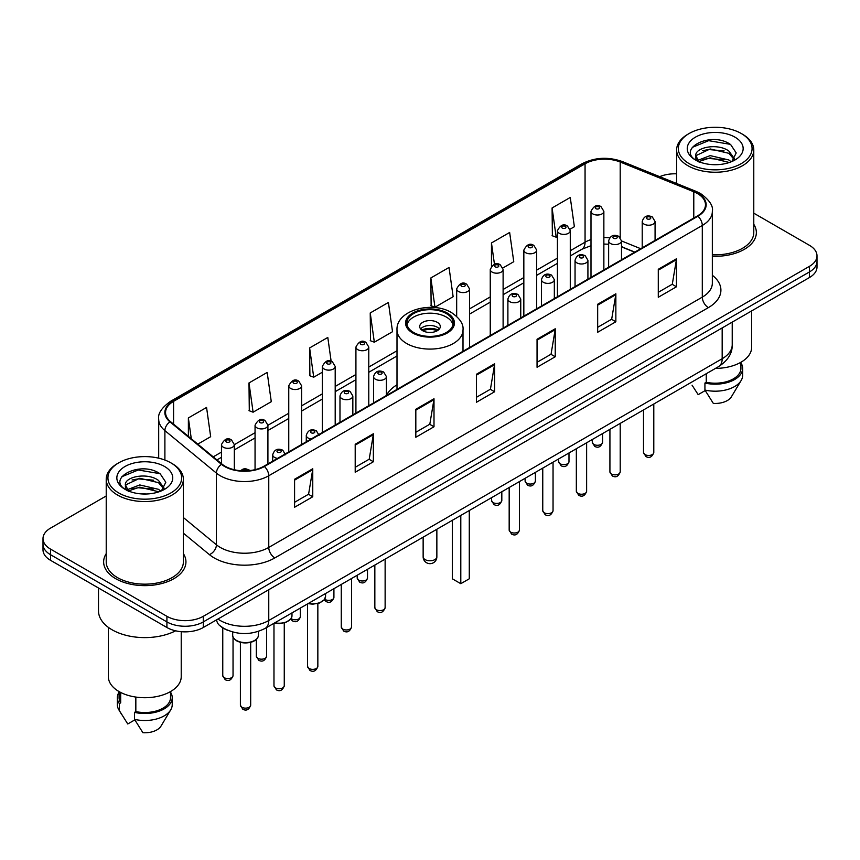 <?xml version="1.0" encoding="UTF-8"?>
<svg xmlns="http://www.w3.org/2000/svg" width="860" height="860" viewBox="0 0 860 860"><rect width="100%" height="100%" fill="white"/><g stroke="black" fill="none" stroke-linecap="round" stroke-linejoin="round"><path stroke-width="1.29" d="M396.998 384.796A45.44 26.23 0 0 0 386.419 395.406M634.637 252.195L621.5 246.884M227.975 630.401A25.714 14.846 180 0 1 220.73 626.392L219.558 625.413A17.146 11.47 129.5 0 1 216.57 619.845M106.221 495.962L50.536 528.115A25.714 14.846 0 0 0 43 538.618L43 549.809A25.714 14.846 0 0 0 50.536 560.312L166.915 627.51A25.714 14.846 0 0 0 203.293 627.51L809.464 277.533A25.714 14.846 0 0 0 817 267.03L817 261.429A25.714 14.846 0 0 1 809.464 271.932A25.714 14.846 0 0 0 817 261.429L817 255.839A25.714 14.846 0 0 0 809.464 245.337L753.779 213.183M43 538.618A25.714 14.846 0 0 0 50.536 549.11L166.915 616.308A25.714 14.846 0 0 0 203.293 616.308L203.293 621.909L809.464 271.932L203.293 621.909A25.714 14.846 0 0 1 166.915 621.909A25.714 14.846 0 0 0 203.293 621.909L203.293 627.51M50.536 549.11L50.536 554.711L166.915 621.909L50.536 554.711A25.714 14.846 0 0 1 43 544.208A25.714 14.846 0 0 0 50.536 554.711L50.536 560.312M106.221 553.625A41.151 23.758 0 0 0 103.641 561.892A41.151 23.758 0 0 0 115.692 578.683A41.151 23.758 0 0 0 160.541 583.832A41.151 23.758 0 0 0 185.943 561.892A41.151 23.758 0 0 0 183.374 553.625A41.151 23.758 0 0 1 185.943 561.892A41.151 23.758 0 0 1 160.541 583.832A41.151 23.758 0 0 1 115.692 578.683A41.151 23.758 0 0 1 103.641 561.892A41.151 23.758 0 0 1 106.221 553.625M697.449 193.543A27.434 15.835 180 0 1 705.479 204.734A27.434 15.835 180 0 1 697.449 215.935L263.912 466.238A27.434 15.835 180 0 1 222.041 464.12L170.517 421.637A27.434 15.835 180 0 1 165.55 412.553A27.434 15.835 180 0 1 173.58 401.351L585.058 163.787A27.434 15.835 180 0 1 620.2 162.013L693.784 191.758A27.434 15.835 180 0 1 697.449 193.543M697.933 193.263A28.122 16.232 0 0 0 694.181 191.436L620.587 161.691A28.122 16.232 0 0 0 584.574 163.507L173.096 401.072A28.122 16.232 0 0 0 169.947 421.862L221.471 464.346A28.122 16.232 0 0 0 264.396 466.518L697.933 216.215A28.122 16.232 0 0 0 697.933 193.263M294.582 479.256L294.582 507.26L312.76 496.757L312.76 468.754L294.582 479.256M294.582 502.294L308.589 494.199L312.696 469.689A6.858 3.956 -120 0 0 312.76 468.754M308.46 494.274L312.76 496.757M355.202 444.265L355.202 472.258L373.38 461.755L373.38 433.762L355.202 444.265M355.202 467.292L369.209 459.208L373.304 434.687A6.858 3.956 -120 0 0 373.38 433.762M369.08 459.272L373.38 461.755M415.821 409.263L415.821 437.256L433.999 426.764L433.999 398.76L415.821 409.263M415.821 432.29L429.817 424.206L433.924 399.696A6.858 3.956 -120 0 0 433.999 398.76M429.699 424.281L433.999 426.764M658.287 269.277L658.287 297.27L676.476 286.778L676.476 258.774L658.287 269.277M658.287 292.303L672.294 284.219L676.401 259.709A6.858 3.956 -120 0 0 676.476 258.774M672.165 284.284L676.476 286.778M597.668 304.268L597.668 332.272L615.857 321.769L615.857 293.776L597.668 304.268M597.668 327.305L611.675 319.21L615.782 294.7A6.858 3.956 -120 0 0 615.857 293.776M611.557 319.286L615.857 321.769M537.048 339.27L537.048 367.263L555.237 356.771L555.237 328.767L537.048 339.27M537.048 362.296L551.056 354.212L555.162 329.702A6.858 3.956 -120 0 0 555.237 328.767M550.938 354.288L555.237 356.771M476.429 374.261L476.429 402.265L494.618 391.762L494.618 363.769L476.429 374.261M476.429 397.298L490.437 389.214L494.543 364.694A6.858 3.956 -120 0 0 494.618 363.769M490.318 389.279L494.618 391.762M712.338 256.258A41.151 23.758 0 0 0 756.359 232.565A41.151 23.758 0 0 0 753.779 224.299A41.151 23.758 0 0 1 756.359 232.565A41.151 23.758 0 0 1 712.338 256.258M203.293 616.308L809.464 266.331A25.714 14.846 0 0 0 817 255.839M676.626 173.827A25.714 14.846 0 0 0 659.695 176.666M248.992 382.947L253.098 412.198L271.287 401.695L267.18 372.444L248.992 382.947L249.292 410.779M197.789 444.136L210.668 436.697L206.561 407.446L188.372 417.938L188.372 436.364M430.849 277.952L434.956 307.203L453.134 296.711L449.038 267.449L430.849 277.952L431.139 305.784M502.885 267.987L513.753 261.709L509.647 232.458L491.469 242.961L491.469 266.192M570.051 229.212L574.372 226.718L570.266 197.456L552.088 207.959L552.378 235.79M331.143 361.264L327.8 337.453L309.611 347.945L309.901 375.777M370.23 312.954L374.337 342.205L392.525 331.702L388.419 302.451L370.23 312.954L370.52 340.775M374.337 342.205L370.23 340.667M434.956 307.203L430.849 305.676M491.469 242.961L494.457 264.278M552.088 207.959L556.194 237.209L557.42 236.5M556.194 237.209L552.088 235.683M309.611 347.945L313.717 377.207L322.339 372.229M313.717 377.207L309.611 375.669M253.098 412.198L248.992 410.661M188.372 417.938L191.296 438.783M689.139 163.615A36.862 21.285 0 0 0 741.277 163.615A36.862 21.285 0 0 0 741.277 133.515L742.481 134.214A38.582 22.274 0 0 1 753.779 149.963A38.582 22.274 0 0 1 729.968 170.549A38.582 22.274 0 0 1 687.925 165.711A38.582 22.274 0 0 1 676.626 149.963A38.582 22.274 0 0 1 687.925 134.214L689.139 133.515A36.862 21.285 0 0 0 689.139 163.615M712.338 254.775A38.582 22.274 0 0 0 753.779 232.565L753.779 149.963M715.488 368.392A36.432 21.038 0 0 0 751.64 347.354L751.64 310.922M710.521 164.475L717.057 164.668M697.707 160.379L710.188 155.617L728.914 159.992L731.172 161.809M698.857 161.573L710.188 157.831L729.323 162.497M695.826 155.681L699.029 161.723M695.869 156.283C693.773 147.651 717.433 142.524 728.914 151.102L734.472 158.788M695.955 156.821L696.492 155.38L710.188 148.952L728.914 153.327L734.042 159.369M731.838 161.54L736.214 152.94L730.678 144.598C711.07 130.494 676.218 149.07 696.342 160.465L697.342 161.067M734.967 137.159A27.95 16.136 0 0 0 695.439 137.159A27.95 16.136 0 0 0 695.439 159.981A27.95 16.136 0 0 0 734.967 159.981A27.95 16.136 0 0 0 734.967 137.159M692.063 385.183L698.169 394.643L705.232 390.558M699.459 162.293C696.536 160.573 695.353 158.681 695.912 156.606M706.254 373.724L706.254 382.27A25.714 14.846 0 0 0 740.922 368.349L740.922 362.254M742.481 134.214L741.277 133.515A36.862 21.285 0 0 0 689.139 133.515M706.254 382.27L704.931 383.033L704.931 390.042L713.316 403.394A17.146 9.901 0 0 0 731.409 396.783L741.137 380.518A27.434 15.835 0 0 0 742.642 375.358L742.642 368.349A27.434 15.835 0 0 0 740.922 362.845M704.931 390.042A27.434 15.835 0 0 0 741.137 380.518M704.931 383.033A27.434 15.835 0 0 0 742.642 368.349M692.257 147.393L708.662 140.664L730.301 144.34M702.502 150.672L708.662 149.554L724.109 150.876M702.502 159.562L708.662 158.444L724.109 159.767M446.362 313.577A23.145 13.362 0 0 0 421.142 310.686A23.145 13.362 0 0 0 406.855 323.027A23.145 13.362 0 0 0 413.638 332.476A23.145 13.362 0 0 0 438.858 335.379A23.145 13.362 0 0 0 453.145 323.027A23.145 13.362 0 0 0 446.362 313.577M452.951 324.779A23.145 13.362 0 0 0 446.362 317.082A23.145 13.362 0 0 0 422.561 313.879A23.145 13.362 0 0 0 407.049 324.779M452.306 520.332L452.306 578.791L460.799 583.693L469.281 578.791L469.281 510.539M460.799 583.693L460.799 515.43M437.278 322.328A10.288 5.934 0 0 0 426.065 321.038A10.288 5.934 0 0 0 419.712 326.531A10.288 5.934 0 0 0 422.722 330.724A10.288 5.934 0 0 0 433.935 332.014A10.288 5.934 0 0 0 440.288 326.531A10.288 5.934 0 0 0 437.278 322.328M439.374 328.982A10.288 5.934 0 0 0 437.278 327.23A10.288 5.934 0 0 0 420.626 328.982M421.69 330.025A13.717 7.923 180 0 1 437.708 329.778L437.708 330.466M422.819 330.777A11.997 6.934 180 0 1 436.471 330.487L437.708 329.778M436.267 331.24L436.471 330.487M118.723 492.941A36.862 21.285 0 0 0 170.861 492.941A36.862 21.285 0 0 0 170.861 462.841L172.075 463.54A38.582 22.274 0 0 1 183.374 479.289A38.582 22.274 0 0 1 159.551 499.864A38.582 22.274 0 0 1 117.519 495.037A38.582 22.274 0 0 1 106.221 479.289A38.582 22.274 0 0 1 117.519 463.54L118.723 462.841A36.862 21.285 0 0 0 118.723 492.941M106.221 479.289L106.221 561.892A38.582 22.274 0 0 0 117.519 577.64A38.582 22.274 0 0 0 159.551 582.467A38.582 22.274 0 0 0 183.374 561.892L183.374 479.289M98.502 588.004L98.502 610.88A46.29 26.724 0 0 0 112.058 629.778A46.29 26.724 0 0 0 175.633 630.81M108.36 627.37L108.36 676.68A36.432 21.038 0 0 0 119.035 691.558A36.432 21.038 0 0 0 158.734 696.116A36.432 21.038 0 0 0 181.224 676.68L181.224 631.692M140.115 493.801L146.641 493.995M127.291 489.706L139.782 484.943L158.498 489.318L160.766 491.135M128.441 490.899L139.782 487.158L158.906 491.823M125.409 485.008L128.624 491.049M125.453 485.61C123.367 476.977 147.017 471.85 158.498 480.428L164.066 488.114M125.538 486.137L126.076 484.707L139.782 478.267L158.498 482.654L163.626 488.695M161.422 490.866L165.808 482.267L160.261 473.914C140.653 459.82 105.802 478.396 125.925 489.791L126.925 490.393M164.561 466.486A27.95 16.136 0 0 0 125.033 466.486A27.95 16.136 0 0 0 125.033 489.308A27.95 16.136 0 0 0 164.561 489.308A27.95 16.136 0 0 0 164.561 466.486M119.078 691.58L119.078 697.675A25.714 14.846 0 0 0 120.68 702.846L120.68 692.45M119.078 692.171A27.434 15.835 0 0 0 117.358 697.675L117.358 704.673A27.434 15.835 0 0 0 118.863 709.844A27.434 15.835 0 0 0 119.357 710.618L127.753 723.97L134.816 719.884M119.357 710.618L119.357 703.609L120.68 702.846M117.358 697.675A27.434 15.835 0 0 0 119.357 703.609M129.043 491.619C126.119 489.899 124.936 488.007 125.495 485.921M135.837 697.073L135.837 711.596A25.714 14.846 0 0 0 170.517 697.675L170.517 691.58M172.075 463.54L170.861 462.841A36.862 21.285 0 0 0 118.723 462.841M135.837 711.596L134.515 712.359L134.515 719.358L142.91 732.72A17.146 9.901 0 0 0 161.003 726.109L170.721 709.844A27.434 15.835 0 0 0 172.226 704.673L172.226 697.675A27.434 15.835 0 0 0 170.517 692.171M134.515 719.358A27.434 15.835 0 0 0 170.721 709.844M134.515 712.359A27.434 15.835 0 0 0 172.226 697.675M121.84 476.719L138.256 469.99L159.885 473.666M132.096 479.987L138.256 478.88L153.693 480.202M132.096 488.878L138.256 487.76L153.693 489.093M217.956 619.039A34.292 19.802 0 0 0 220.267 620.511A34.292 19.802 0 0 0 268.761 620.511L722.174 358.727A34.292 19.802 0 0 0 732.226 344.731C732.473 353.234 727.936 360.523 718.627 366.575L265.202 628.359A17.146 9.901 60 0 0 268.761 620.511L268.761 589.713M722.174 327.929L722.174 358.727A17.146 9.901 60 0 1 718.627 366.575M809.464 277.533L809.464 266.331M166.915 627.51L166.915 616.308M712.338 275.286A42.86 24.746 180 0 1 708.361 307.633L274.824 557.936A8.568 4.945 60 0 1 268.761 547.433L702.297 297.13A34.292 19.802 0 0 0 712.338 283.133L712.338 211.452A34.292 19.802 180 0 1 702.297 225.46A8.568 4.945 -120 0 0 697.933 216.215M274.824 557.936A42.86 24.746 180 0 1 214.204 557.936A42.86 24.746 180 0 1 209.399 554.625L183.374 533.168M221.471 464.346A8.568 5.73 129.5 0 0 216.419 473.118L216.419 544.788A34.292 19.802 0 0 0 220.267 547.433A34.292 19.802 0 0 0 268.761 547.433L268.761 475.752A34.292 19.802 180 0 1 216.419 473.118L164.894 430.623A34.292 19.802 180 0 1 158.691 419.271L158.691 458.176M712.338 211.452C713.477 206.099 709.543 200.122 700.524 193.532L696.009 191.35A8.568 4.01 112 0 0 694.181 191.436M696.009 191.35L622.425 161.594C608.224 156.574 594.744 157.305 581.983 163.787A8.568 4.945 60 0 1 584.574 163.507M173.096 401.072A8.568 4.945 -120 0 0 170.506 401.351C161.615 407.748 157.67 413.724 158.691 419.271M169.947 421.862A8.568 5.73 129.5 0 0 164.894 430.623L164.894 460.057M622.425 161.594A8.568 4.01 112 0 0 620.587 161.691M264.396 466.518A8.568 4.945 60 0 1 268.761 475.752L702.297 225.46L702.297 297.13A8.568 4.945 60 0 0 708.361 307.633M183.374 517.537L216.419 544.788A8.568 5.73 -50.5 0 1 209.399 554.625M173.58 401.351L173.58 424.173M693.784 191.758L693.784 218.053M620.2 162.013L620.2 237.5M640.7 248.701L621.5 240.94M609.665 237.833A27.434 15.835 0 0 0 603.86 237.553M590.992 239.585A27.434 15.835 0 0 0 585.058 242.187L570.277 250.722M585.058 163.787L585.058 242.187A15.426 8.912 60 0 1 581.865 249.25L570.277 255.947M557.42 258.15L536.694 270.115M523.837 277.533L503.111 289.498M490.254 296.926L469.528 308.89M396.998 350.762L368.779 367.059M355.922 374.476L335.196 386.441M322.339 393.869L301.613 405.834M288.756 413.252L267.911 425.291M255.054 432.709L234.328 444.674M221.471 452.102L213.226 456.864M634.82 252.087L623.263 247.422A15.426 7.224 -68 0 1 621.5 245.917M476.429 375.154L494.543 364.694M537.048 340.151L555.162 329.702M597.668 305.16L615.782 294.7M658.287 270.158L676.401 259.709M415.821 410.156L433.924 399.696M355.202 445.147L373.304 434.687M294.582 480.149L312.696 469.689M412.725 333.003A24.435 14.104 0 0 0 447.275 333.003A24.435 14.104 0 0 0 447.275 313.051A24.435 14.104 0 0 0 412.725 313.051A24.435 14.104 0 0 0 412.725 333.003M463.002 351.288L463.002 330.025A33.002 19.06 180 0 1 442.631 347.633A33.002 19.06 180 0 1 406.662 343.505A33.002 19.06 180 0 1 396.998 330.025L396.998 389.397M425.152 559.613A6.858 3.956 180 0 1 423.142 556.818A6.858 6.858 0 0 0 433.429 562.752A6.858 6.858 0 0 0 436.858 556.818A6.858 3.956 180 0 1 434.848 559.613A6.858 3.956 180 0 1 425.152 559.613M653.793 452.489C652.095 457.112 649.472 458.466 645.903 456.552L643.506 452.489A5.138 2.967 0 0 0 645.011 454.585A5.138 2.967 0 0 0 650.611 455.23A5.138 2.967 0 0 0 653.793 452.489L653.793 404.006M644.097 224.127A6.429 3.709 180 0 1 642.216 221.504C643.861 216.225 647.225 214.699 652.31 216.913L655.073 221.504A6.429 3.709 180 0 1 651.106 224.933A6.429 3.709 180 0 1 644.097 224.127M650.16 217.128A2.139 1.236 0 0 0 647.129 217.128A2.139 1.236 0 0 0 647.129 218.881A2.139 1.236 0 0 0 650.16 218.881A2.139 1.236 0 0 0 650.16 217.128M620.211 471.871C618.512 476.504 615.889 477.859 612.32 475.935L609.923 471.871A5.138 2.967 0 0 0 611.428 473.978A5.138 2.967 0 0 0 617.039 474.623A5.138 2.967 0 0 0 620.211 471.871L620.211 423.399M610.525 243.52A6.429 3.709 180 0 1 608.633 240.886C610.278 235.619 613.642 234.081 618.727 236.306L621.5 240.886A6.429 3.709 180 0 1 617.523 244.315A6.429 3.709 180 0 1 610.525 243.52M616.577 236.511A2.139 1.236 0 0 0 613.545 236.511A2.139 1.236 0 0 0 613.545 238.263A2.139 1.236 0 0 0 616.577 238.263A2.139 1.236 0 0 0 616.577 236.511M586.628 491.264C584.929 495.887 582.306 497.241 578.737 495.328L576.34 491.264A5.138 2.967 0 0 0 577.845 493.361A5.138 2.967 0 0 0 583.456 494.005A5.138 2.967 0 0 0 586.628 491.264L586.628 442.782M576.942 262.902A6.429 3.709 180 0 1 575.05 260.279C576.695 255.001 580.059 253.474 585.144 255.689L587.917 260.279A6.429 3.709 180 0 1 583.94 263.708A6.429 3.709 180 0 1 576.942 262.902M582.994 255.904A2.139 1.236 0 0 0 579.973 255.904A2.139 1.236 0 0 0 579.973 257.656A2.139 1.236 0 0 0 582.994 257.656A2.139 1.236 0 0 0 582.994 255.904M553.044 510.657C551.357 515.28 548.723 516.634 545.154 514.71L542.757 510.657A5.138 2.967 0 0 0 544.262 512.754A5.138 2.967 0 0 0 549.873 513.399A5.138 2.967 0 0 0 553.044 510.657L553.044 462.175M543.359 282.295A6.429 3.709 180 0 1 541.467 279.672C543.111 274.394 546.476 272.867 551.561 275.082L554.334 279.672A6.429 3.709 180 0 1 550.357 283.101A6.429 3.709 180 0 1 543.359 282.295M549.422 275.297A2.139 1.236 0 0 0 546.39 275.297A2.139 1.236 0 0 0 546.39 277.038A2.139 1.236 0 0 0 549.422 277.038A2.139 1.236 0 0 0 549.422 275.297M519.462 530.039C517.774 534.673 515.14 536.016 511.571 534.103L509.174 530.039A5.138 2.967 0 0 0 510.679 532.146A5.138 2.967 0 0 0 516.29 532.781A5.138 2.967 0 0 0 519.462 530.039L519.462 481.568M509.776 301.677A6.429 3.709 180 0 1 507.894 299.054C509.529 293.776 512.893 292.25 517.978 294.464L520.751 299.054A6.429 3.709 180 0 1 516.785 302.483A6.429 3.709 180 0 1 509.776 301.677M515.839 294.679A2.139 1.236 0 0 0 512.807 294.679A2.139 1.236 0 0 0 512.807 296.431A2.139 1.236 0 0 0 515.839 296.431A2.139 1.236 0 0 0 515.839 294.679M385.129 607.601C383.442 612.223 380.808 613.578 377.239 611.654L374.842 607.601A5.138 2.967 0 0 0 376.358 609.697A5.138 2.967 0 0 0 381.958 610.342A5.138 2.967 0 0 0 385.129 607.601L385.129 559.118M375.444 379.238A6.429 3.709 180 0 1 373.562 376.605C375.207 371.337 378.572 369.811 383.646 372.025L386.419 376.605A6.429 3.709 180 0 1 382.453 380.034A6.429 3.709 180 0 1 375.444 379.238M381.507 372.24A2.139 1.236 0 0 0 378.475 372.24A2.139 1.236 0 0 0 378.475 373.982A2.139 1.236 0 0 0 381.507 373.982A2.139 1.236 0 0 0 381.507 372.24M351.546 626.983C349.859 631.605 347.225 632.96 343.656 631.046L341.269 626.983A5.138 2.967 0 0 0 342.774 629.079A5.138 2.967 0 0 0 348.375 629.724A5.138 2.967 0 0 0 351.546 626.983L351.546 578.5M341.861 398.621A6.429 3.709 180 0 1 339.979 395.998C341.624 390.719 344.989 389.193 350.063 391.408L352.837 395.998A6.429 3.709 180 0 1 348.87 399.427A6.429 3.709 180 0 1 341.861 398.621M347.924 391.623A2.139 1.236 0 0 0 344.892 391.623A2.139 1.236 0 0 0 344.892 393.375A2.139 1.236 0 0 0 347.924 393.375A2.139 1.236 0 0 0 347.924 391.623M317.845 666.392C316.158 671.015 313.524 672.37 309.955 670.456L307.558 666.392A5.138 2.967 0 0 0 309.062 668.489A5.138 2.967 0 0 0 314.674 669.134A5.138 2.967 0 0 0 317.845 666.392L317.845 603.548M311.083 438.998A6.429 3.709 180 0 1 308.16 438.03A6.429 3.709 180 0 1 306.278 435.407C307.923 430.129 311.277 428.602 316.362 430.817L319.135 435.407M314.223 431.032A2.139 1.236 0 0 0 311.191 431.032A2.139 1.236 0 0 0 311.191 432.784A2.139 1.236 0 0 0 314.223 432.784A2.139 1.236 0 0 0 314.223 431.032M308.439 603.397A12.857 7.428 0 0 0 325.564 596.399L325.564 593.508M284.262 685.775C282.575 690.408 279.941 691.762 276.372 689.838L273.974 685.775A5.138 2.967 0 0 0 275.49 687.882A5.138 2.967 0 0 0 281.091 688.527A5.138 2.967 0 0 0 284.262 685.775L284.262 622.93M277.511 458.391A6.429 3.709 180 0 1 274.576 457.423A6.429 3.709 180 0 1 272.695 454.789C274.34 449.522 277.694 447.985 282.779 450.21L285.552 454.789M280.639 450.414A2.139 1.236 0 0 0 277.608 450.414A2.139 1.236 0 0 0 277.608 452.166A2.139 1.236 0 0 0 280.639 452.166A2.139 1.236 0 0 0 280.639 450.414M274.856 622.79A12.857 7.428 0 0 0 291.981 615.782L291.981 612.9M258.398 635.174C258.29 638.077 256.205 640.313 252.141 641.872C246.487 643.581 241.316 643.237 236.629 640.818C233.544 638.496 232.232 636.615 232.684 635.174A12.857 7.428 0 0 0 236.446 640.42A12.857 7.428 0 0 0 250.464 642.033A12.857 7.428 0 0 0 258.398 635.174L258.398 631.38M250.679 705.168C248.992 709.79 246.358 711.145 242.789 709.231L240.392 705.168A5.138 2.967 0 0 0 241.907 707.264A5.138 2.967 0 0 0 247.508 707.909A5.138 2.967 0 0 0 250.679 705.168L250.679 642.323M247.68 470.775A2.139 1.236 0 0 0 247.056 469.807A2.139 1.236 0 0 0 244.573 469.581A2.139 1.236 0 0 0 243.423 470.861M593.787 444.405A5.138 2.967 0 0 0 599.399 445.05A5.138 2.967 0 0 0 602.57 442.298C600.871 446.931 598.248 448.286 594.679 446.362L592.282 442.298A5.138 2.967 0 0 0 593.787 444.405M603.86 269.975L603.86 211.313A6.429 3.709 180 0 1 599.882 214.742A6.429 3.709 180 0 1 592.884 213.947A6.429 3.709 180 0 1 590.992 211.313L590.992 277.393M595.916 208.69A2.139 1.236 0 0 0 598.947 208.69A2.139 1.236 0 0 0 598.947 206.938A2.139 1.236 0 0 0 595.916 206.938A2.139 1.236 0 0 0 595.916 208.69M560.204 463.787A5.138 2.967 0 0 0 565.816 464.432A5.138 2.967 0 0 0 568.987 461.691C567.299 466.313 564.665 467.668 561.096 465.754L558.699 461.691A5.138 2.967 0 0 0 560.204 463.787M570.277 289.358L570.277 230.706A6.429 3.709 180 0 1 566.299 234.135A6.429 3.709 180 0 1 559.301 233.329A6.429 3.709 180 0 1 557.42 230.706L557.42 296.786M562.332 228.083A2.139 1.236 0 0 0 565.364 228.083A2.139 1.236 0 0 0 565.364 226.33A2.139 1.236 0 0 0 562.332 226.33A2.139 1.236 0 0 0 562.332 228.083M526.621 483.18A5.138 2.967 0 0 0 532.232 483.825A5.138 2.967 0 0 0 535.404 481.084C533.716 485.706 531.082 487.061 527.513 485.147L525.116 481.084A5.138 2.967 0 0 0 526.621 483.18M536.694 308.751L536.694 250.099A6.429 3.709 180 0 1 532.727 253.528A6.429 3.709 180 0 1 525.718 252.722A6.429 3.709 180 0 1 523.837 250.099L523.837 316.168M528.75 247.465A2.139 1.236 0 0 0 531.781 247.465A2.139 1.236 0 0 0 531.781 245.724A2.139 1.236 0 0 0 528.75 245.724A2.139 1.236 0 0 0 528.75 247.465M493.038 502.573A5.138 2.967 0 0 0 498.649 503.207A5.138 2.967 0 0 0 501.821 500.466C500.133 505.099 497.499 506.454 493.93 504.53L491.533 500.466A5.138 2.967 0 0 0 493.038 502.573M503.111 328.133L503.111 269.481A6.429 3.709 180 0 1 499.144 272.91A6.429 3.709 180 0 1 492.135 272.104A6.429 3.709 180 0 1 490.254 269.481L490.254 335.561M495.166 266.858A2.139 1.236 0 0 0 498.198 266.858A2.139 1.236 0 0 0 498.198 265.106A2.139 1.236 0 0 0 495.166 265.106A2.139 1.236 0 0 0 495.166 266.858M469.528 347.526L469.528 288.874A6.429 3.709 180 0 1 465.561 292.303A6.429 3.709 180 0 1 458.552 291.497A6.429 3.709 180 0 1 456.671 288.874L456.671 316.383M461.583 286.251A2.139 1.236 0 0 0 464.615 286.251A2.139 1.236 0 0 0 464.615 284.499A2.139 1.236 0 0 0 461.583 284.499A2.139 1.236 0 0 0 461.583 286.251M358.717 580.124A5.138 2.967 0 0 0 364.317 580.769A5.138 2.967 0 0 0 367.5 578.028C365.801 582.65 363.167 584.005 359.598 582.08L357.212 578.028A5.138 2.967 0 0 0 358.717 580.124M368.779 405.694L368.779 347.042A6.429 3.709 180 0 1 364.812 350.471A6.429 3.709 180 0 1 357.803 349.665A6.429 3.709 180 0 1 355.922 347.042L355.922 413.112M360.834 344.409A2.139 1.236 0 0 0 363.866 344.409A2.139 1.236 0 0 0 363.866 342.667A2.139 1.236 0 0 0 360.834 342.667A2.139 1.236 0 0 0 360.834 344.409M324.704 599.226A5.138 2.967 0 0 0 325.134 599.506A5.138 2.967 0 0 0 330.735 600.151A5.138 2.967 0 0 0 333.916 597.41C332.218 602.032 329.584 603.387 326.015 601.473L324.295 599.807M335.196 425.077L335.196 366.425A6.429 3.709 180 0 1 331.229 369.854A6.429 3.709 180 0 1 324.22 369.048A6.429 3.709 180 0 1 322.339 366.425L322.339 432.505M327.252 363.801A2.139 1.236 0 0 0 330.283 363.801A2.139 1.236 0 0 0 330.283 362.049A2.139 1.236 0 0 0 327.252 362.049A2.139 1.236 0 0 0 327.252 363.801M291.121 618.62A5.138 2.967 0 0 0 291.551 618.899A5.138 2.967 0 0 0 297.151 619.544A5.138 2.967 0 0 0 300.333 616.803C298.635 621.425 296.001 622.78 292.432 620.866L290.712 619.189M301.613 444.469L301.613 385.817A6.429 3.709 180 0 1 297.646 389.247A6.429 3.709 180 0 1 290.637 388.44A6.429 3.709 180 0 1 288.756 385.817L288.756 451.887M293.668 383.194A2.139 1.236 0 0 0 296.7 383.194A2.139 1.236 0 0 0 296.7 381.442A2.139 1.236 0 0 0 293.668 381.442A2.139 1.236 0 0 0 293.668 383.194M257.849 658.308A5.138 2.967 0 0 0 263.45 658.953A5.138 2.967 0 0 0 266.622 656.212C264.934 660.835 262.3 662.189 258.731 660.265L256.334 656.212A5.138 2.967 0 0 0 257.849 658.308M267.911 463.927L267.911 425.216A6.429 3.709 180 0 1 263.945 428.645A6.429 3.709 180 0 1 256.936 427.85A6.429 3.709 180 0 1 255.054 425.216L255.054 469.657M259.967 422.593A2.139 1.236 0 0 0 262.999 422.593A2.139 1.236 0 0 0 262.999 420.841A2.139 1.236 0 0 0 259.967 420.841A2.139 1.236 0 0 0 259.967 422.593M224.267 677.691A5.138 2.967 0 0 0 229.867 678.336A5.138 2.967 0 0 0 233.038 675.595C231.351 680.217 228.717 681.571 225.148 679.658L222.761 675.595A5.138 2.967 0 0 0 224.267 677.691M234.328 469.743L234.328 444.609A6.429 3.709 180 0 1 230.362 448.038A6.429 3.709 180 0 1 223.353 447.232A6.429 3.709 180 0 1 221.471 444.609L221.471 463.658M226.384 441.986A2.139 1.236 0 0 0 229.416 441.986A2.139 1.236 0 0 0 229.416 440.234A2.139 1.236 0 0 0 226.384 440.234A2.139 1.236 0 0 0 226.384 441.986M265.202 628.359C251.41 635.293 237.607 635.293 223.815 628.359L219.558 625.413M732.226 344.731L732.226 322.135M581.983 163.787L170.506 401.351M623.263 247.422L621.5 246.755M608.633 244.219L603.86 244.068M590.992 245.691L581.865 249.25M557.42 263.364L536.694 275.329M523.837 282.757L503.111 294.722M490.254 302.139L469.528 314.104M396.998 355.986L368.779 372.272M355.922 379.701L335.196 391.665M322.339 399.083L301.613 411.048M288.756 418.476L267.911 430.505M255.054 437.933L234.328 449.898M221.471 457.316L216.956 459.928M676.626 183.513L676.626 149.963M463.002 330.025C463.733 324.22 459.917 318.415 451.565 312.631C432.107 300.591 395.847 310.245 396.998 330.025M436.858 529.255L436.858 556.818M423.142 537.178L423.142 556.818M121.647 714.509L118.863 709.844M643.506 452.489L643.506 409.951M642.216 247.82L642.216 221.504M655.073 240.402L655.073 221.504M609.923 471.871L609.923 429.333M608.633 267.213L608.633 240.886M621.5 259.784L621.5 240.886M576.34 491.264L576.34 448.726M575.05 286.595L575.05 260.279M587.917 279.177L587.917 260.279M542.757 510.657L542.757 468.109M541.467 305.988L541.467 279.672M554.334 298.56L554.334 279.672M509.174 530.039L509.174 487.502M507.894 325.381L507.894 299.054M520.751 317.953L520.751 299.054M374.842 607.601L374.842 565.052M373.562 402.931L373.562 376.605M386.419 395.503L386.419 376.605M341.269 626.983L341.269 584.445M339.979 422.314L339.979 395.998M352.837 414.896L352.837 395.998M307.558 666.392L307.558 603.903M306.278 441.782L306.278 435.407M325.564 596.399L324.413 599.646L319.307 603.096L312.75 604.182L307.998 603.655M273.974 685.775L273.974 623.296M272.695 461.164L272.695 454.789M291.981 615.782L290.831 619.039L285.724 622.479L279.167 623.575L274.415 623.038M240.392 705.168L240.392 642.323M232.684 635.174L232.684 632.003M240.488 470.71L243.186 469.022L245.519 468.657L250.4 470.506M602.57 442.298L602.57 433.58M603.86 211.313L601.086 206.733C597.356 204.035 593.991 205.561 590.992 211.313M592.282 442.298L592.282 439.524M568.987 461.691L568.987 452.973M570.277 230.706L567.503 226.115C563.773 223.428 560.408 224.954 557.42 230.706M558.699 461.691L558.699 458.907M535.404 481.084L535.404 472.355M536.694 250.099L533.92 245.508C530.19 242.81 526.825 244.347 523.837 250.099M525.116 481.084L525.116 478.3M501.821 500.466L501.821 491.748M503.111 269.481L500.337 264.891C496.607 262.203 493.242 263.73 490.254 269.481M491.533 500.466L491.533 497.682M469.528 288.874L466.754 284.284C463.024 281.596 459.659 283.123 456.671 288.874M367.5 578.028L367.5 569.298M368.779 347.042L366.005 342.452C362.275 339.754 358.921 341.291 355.922 347.042M357.212 578.028L357.212 575.243M333.916 597.41L333.916 588.692M335.196 366.425L332.422 361.834C328.692 359.147 325.338 360.673 322.339 366.425M300.333 616.803L300.333 608.074M301.613 385.817L298.839 381.227C295.12 378.529 291.755 380.066 288.756 385.817M266.622 656.212L266.622 627.542M267.911 425.216L265.138 420.637C261.408 417.938 258.054 419.465 255.054 425.216M256.334 656.212L256.334 639.442M233.038 675.595L233.038 637.034M234.328 444.609L231.555 440.019C227.825 437.331 224.471 438.858 221.471 444.609M222.761 675.595L222.761 627.864"/></g></svg>
